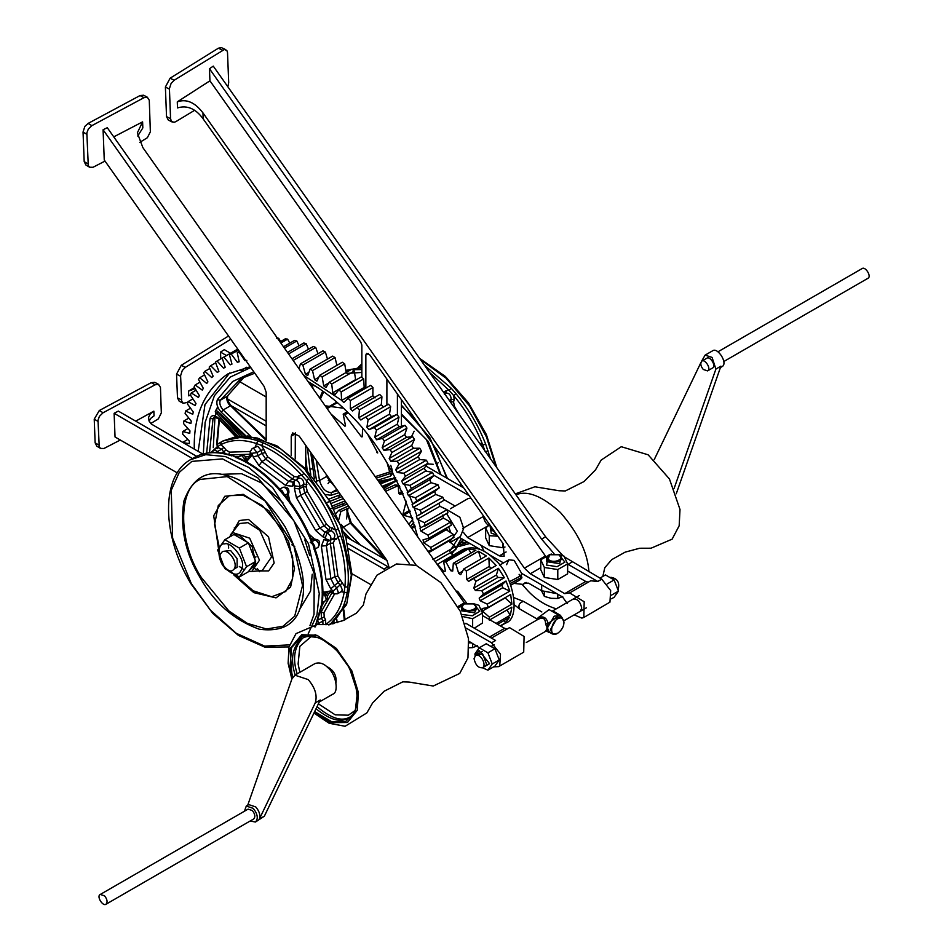 <?xml version="1.0" encoding="UTF-8"?>
<svg xmlns="http://www.w3.org/2000/svg" width="952" height="952" viewBox="0 0 952 952"><rect width="100%" height="100%" fill="white"/><g stroke="black" fill="none" stroke-linecap="round" stroke-linejoin="round"><path stroke-width="1.43" d="M455.104 506.047L443.608 499.419M386.893 404.862L386.893 379.11M483.699 516.21L483.699 516.27C483.806 520.078 485.472 523.136 488.685 525.444L467.646 537.594L499.336 555.885L504.132 556.361L503.322 544.008L369.84 354.941L366.591 353.37L365.854 354.989L365.854 388.095M450.415 508.761L467.92 498.658L470.883 498.063M397.412 394.009L397.412 415.108M425.365 470.383L426.639 471.109M433.826 475.262L469.205 495.695M463.338 532.275L467.646 537.594M195.089 388.654L188.532 391.129L188.71 395.853L190.471 394.937M187.937 402.149L183.391 403.35L181.689 401.149L180.594 375.731L182.272 370.518L185.331 367.377L230.8 339.221M188.532 391.129L194.482 387.559M230.491 353.24L224.315 349.67L220.507 352.097L220.769 358.856M202.954 112.883C194.886 102.304 186.33 98.627 177.274 101.852L177.5 107.909C187.187 104.982 195.743 108.647 203.192 118.929L202.954 112.883L524.409 568.154L530.3 573.758L564.715 593.631L569.653 592.929L584.195 601.771L583.814 617.467L581.851 618.098L574.139 614.873M194.517 110.361L175.775 121.677L174.049 122.332L171.396 121.32L170.575 118.703L169.42 88.584L171.11 83.395L174.156 80.266L224.47 49.444L227.028 50.849L227.516 52.622L228.694 82.598L227.873 86.799M177.274 101.852L209.94 80.825L209.464 68.722L541.593 539.106L554.005 553.612M563.06 555.754L545.603 536.797L213.272 66.128L209.464 68.722M172.3 122.082L168.266 120.011L166.529 116.62L165.386 87.037L170.099 78.195L218.353 48.219L221.34 47.6L225.814 49.647M183.236 403.279L179.19 401.208L177.477 397.817L176.548 374.148L181.273 365.306L228.516 336.008M567.63 564.072L597.773 581.482L590.692 580.779L569.653 592.929M588.324 582.148L585.754 581.482L567.63 571.021M545.52 556.111L209.94 80.825M266.179 425.901L231.062 405.623M583.814 617.467L609.958 602.14L610.672 590.549L601.783 579.173L564.691 557.051M463.695 487.876L426.032 466.135M401.423 426.008L401.423 399.685M266.179 396.984L238.928 381.24M227.516 398.947L266.179 421.272M361.855 377.313L361.855 345.112L360.82 342.173L203.192 118.929M567.285 603.604L562.572 597.011L521.636 573.39L514.128 560.371L508.808 559.847L506.607 564.715M503.501 562.918L488.471 554.242L503.501 562.918M480.236 549.482L459.102 537.273M580.28 611.327L581.743 608.09C580.256 601.605 577.4 598.594 573.187 599.058L573.187 599.058M220.507 352.097L226.493 355.56M149.059 421.07L150.975 418.166L154.045 415.869L153.855 411.145L150.166 414.12L148.607 417.25L149 420.951L151.344 424.057L202.681 454.021M150.773 423.521L158.353 418.868L161.328 412.906L160.448 387.369L158.401 384.299L155.164 384.786L103.066 412.763L99.401 416.357L98.008 420.26L99.234 446.821L100.567 448.428L103.946 448.487L120.321 440.014M153.855 411.145L135.708 421.129M196.612 456.294L118.322 411.097L114.121 413.299L115.037 436.968L177.286 472.894M137.731 136.005L142.836 127.925L142.598 121.868L137.362 132.863L142.848 147.584L464.707 603.413M482.474 615.551L504.608 628.332L507.178 628.998M491.446 638.078L509.546 627.63L524.088 636.471L523.707 652.168L498.669 666.626L499.764 665.757L500.478 654.179L491.577 642.79L466.468 628.284M305.747 445.381L305.747 468.979M345.469 536.452L386.964 560.407M139.801 142.336L147.346 137.743L150.356 131.876L149.274 100.222L147.227 97.187L144.002 97.675L91.701 125.735L88.298 129.091L86.846 132.971L88.274 165.6L89.619 167.231L92.999 167.29L105.017 161.09M113.752 136.874L142.598 121.868M416.31 565.381L107.29 127.711L103.078 129.746L104.256 160.007L264.12 386.417L266.179 392.295L266.179 440.586M147.596 97.354L143.633 95.224L140.051 95.545L88.119 123.415L84.859 126.39L83.038 132.042L84.192 161.626L85.882 164.994L89.619 167.231M158.77 384.465L154.807 382.335L151.225 382.656L99.305 410.526L94.224 419.154L95.141 442.823L96.83 446.19L100.567 448.428M465.171 623.762L465.909 623.334L495.587 640.482L491.577 642.79M409.277 563.405L103.078 129.746M192.482 458.543L114.121 413.299M295.322 432.839L295.227 458.935M347.492 543.402L388.535 567.071M351.942 573.735L370.102 584.219M468.765 641.184L479.344 647.741M493.624 666.864L498.669 666.626M291.229 455.615L291.229 436.159L292.692 432.922L299.178 436.075L386.905 560.323L388.94 566.88M384.418 569.32L348.813 548.792M468.896 642.897L471.549 642.79M291.847 544.83L294.727 546.484M484.211 551.446L481.391 545.913M521.089 576.329L521.636 573.39L541.676 584.956L541.676 590.74L528.515 583.136L524.397 583.243L522.981 584.385L513.925 583.386M541.676 590.74L556.694 593.631M524.968 582.791L525.647 582.517M546.71 631.116L549.233 632.58L548.078 631.485L545.567 631.366L548.078 631.485L547.186 628.046L545.615 631.307M537.904 619.466C542.854 616.848 545.425 618.324 545.615 623.917L548.078 623.572C546.698 617.586 543.366 615.658 538.058 617.788L537.987 619.419M537.475 619.681L538.058 617.788L549.137 609.625L556.741 614.004M545.615 623.917L547.186 628.046L548.078 623.572L559.157 615.408L560.288 616.468L560.466 615.337L552.803 610.827L551.672 611.077M561.573 617.205L560.466 615.337M610.886 577.305C617.467 578.483 619.895 582.517 618.181 589.407M474.048 658.701C475.548 665.186 478.392 668.197 482.604 667.721C487.019 664.913 480.308 652.739 475.524 655.452L474.048 658.701M430.958 493.624L430.637 492.815M383.62 488.578L397.02 480.391L382.811 487.436M379.455 482.688L395.734 477.868L378.527 481.367M244.605 435.73L215.937 410.003L242.165 435.73M238.809 437.646L215.235 411.764L236.87 436.171M194.303 449.177C193.423 415.322 204.537 390.272 227.635 374.029L250.221 366.734M308.031 381.526C322.978 390.308 336.377 400.744 348.242 412.847C379.182 442.347 402.375 483.747 417.833 537.035M328.262 480.415L332.879 483.806M347.028 515.889L346.492 518.935M328.035 483.568L329.44 481.736M237.833 436.04L215.235 411.764L215.937 410.003L239.975 435.826M305.747 456.674L307.151 470.466M314.398 478.844L313.006 468.765L310.019 469.074L310.768 474.512M329.832 501.299L338.757 497.86L339.293 495.099L328.607 499.229M307.437 447.773L310.542 474.251M326.108 502.858L341.935 496.623M380.348 483.949L395.734 477.868M331.058 503.441L343.315 498.598M344.993 500.966L332.438 505.928M397.02 480.391L382.014 486.317M334.14 509.142L344.434 505.179L341.958 504.155L346.1 502.537L329.237 509.201M332.022 623.203L332.129 623.976M445.905 528.324L446.214 529.74L453.354 534.429L453.949 537.475L431.411 550.482L430.816 547.436L423.676 542.759L423.033 539.843L428.769 538.225L451.308 525.207L450.534 522.112L427.995 535.131L420.843 531.073L420.022 528.134L447.964 512.807L424.866 526.147L424.473 522.696L417.345 519.292L416.369 516.329L443.93 500.324L418.761 515.163M448.297 540.736L455.461 546.543L455.877 549.53L435.112 561.513M450.201 552.803L453.2 555.159M276.485 338.15L278.674 338.222L280.65 341.53M280.031 341.875L285.35 338.805L287.611 339.126L289.765 343.148M283.494 346.766L294.489 340.423L296.81 340.971L299.059 345.731M287.48 352.418L303.843 342.97L306.199 343.755L308.484 349.265M291.978 358.797L313.351 346.457L315.743 347.468L317.968 353.727M298.988 368.721L300.427 363.854L322.966 350.848L325.382 352.073L327.464 359.094M308.686 372.422L305.449 374.303L307.734 375.564L310.09 369.126L332.629 356.119L335.044 357.571L336.901 365.342M318.468 377.456L314.6 379.693L316.885 381.169L319.753 375.255L342.292 362.236L344.695 363.89L346.254 372.863M328.702 383.002L323.716 385.881L325.977 387.535L329.344 382.18L351.883 369.174L354.263 371.03L355.703 380.145M355.286 379.8L332.736 392.807L334.973 394.663L338.817 389.892L361.355 376.885L363.7 378.932L364.164 387.452L365.259 388.44M364.164 387.452L341.625 400.459L343.827 402.482L348.111 398.341L370.649 385.322L372.946 387.535L372.863 395.758L375.005 397.936M379.717 394.437L356.548 407.801L379.717 394.437L381.942 396.817L381.312 404.695L383.382 407.016M388.499 404.183L362.998 418.594L388.499 404.183L390.641 406.718L389.475 414.191L391.486 416.631L368.924 429.661L366.937 427.21L368.103 419.725L390.641 406.718M396.948 414.501L374.41 427.507L368.924 429.661L391.462 416.655L396.948 414.501L398.995 417.154L397.293 424.199L399.185 426.782L405.005 425.318L406.956 428.102L404.719 434.659L406.516 437.337L412.632 436.587L414.465 439.467L411.716 445.512L413.394 448.273L419.784 448.225L421.486 451.188L418.249 456.686L419.796 459.53L426.413 460.185L427.983 463.219L424.259 468.122L425.675 471.014L432.482 472.382L433.91 475.464L429.733 479.748L431.006 482.688L437.968 484.747L439.241 487.852L434.624 491.506L435.754 494.457L442.823 497.206L443.93 500.324M434.707 491.458L412.085 504.524L434.707 491.458M438.908 503.322L439.883 506.274L447.023 509.689L447.964 512.807M442.561 515.115L443.382 518.055L450.534 522.112M427.865 551.232L431.411 550.482M217.056 360.998L237.738 349.063L222.197 358.047L225.184 367.282L223.565 368.21L217.056 360.998L215.414 362.093L218.889 371.328L217.401 372.47L210.69 365.711L209.19 367.032L213.129 376.207L211.772 377.563L204.894 371.304L203.538 372.839L207.929 381.907L206.727 383.454L199.706 377.742L198.516 379.467L203.323 388.368L202.264 390.106L195.16 384.965L194.125 386.893L199.337 395.58L198.433 397.484L191.281 392.95L190.424 395.068L195.981 403.481L195.243 405.564L188.091 401.649L187.401 403.934L193.292 412.026L192.732 414.263L185.604 411.014L185.105 413.442L191.292 421.177L190.888 423.557L183.855 420.974L183.522 423.557L189.972 430.875L189.745 433.374L182.82 431.482L182.677 434.195L189.341 441.062L189.305 443.68L182.534 442.478M224.279 367.793L223.565 368.21M222.197 358.047L237.821 349.182M238.286 349.824L229.48 354.906L231.967 364.092L230.217 364.806L223.97 357.178M229.48 354.906L238.512 350.157M239.428 351.443L237.238 352.716L239.19 361.796L237.345 362.284L231.384 354.275M237.238 352.716L239.797 351.978M246.83 360.38L244.89 360.653L239.238 352.311M293.156 360.463L315.743 347.468M300.427 363.854L302.843 365.092L325.382 352.073M305.449 374.303L302.843 365.092M310.09 369.126L312.506 370.578L335.044 357.571M314.6 379.693L312.506 370.578M319.753 375.255L322.157 376.909L344.695 363.89M323.716 385.881L322.157 376.909M329.344 382.18L331.724 384.037L354.263 371.03M332.736 392.807L331.724 384.037M338.817 389.892L341.161 391.938L363.7 378.932M341.625 400.459L341.161 391.938M348.111 398.341L350.407 400.554L372.946 387.535M362.998 418.594L360.844 420.034L358.773 417.714L359.404 409.836L357.178 407.456L352.466 410.955L350.324 408.777L350.407 400.554M365.961 417.202L368.103 419.725M374.41 427.507L376.457 430.173L398.995 417.154M405.005 425.318L382.466 438.337L376.647 439.788L374.755 437.218L376.457 430.173M382.466 438.337L384.418 441.109L406.956 428.102M412.632 436.587L390.094 449.606L383.965 450.355L382.18 447.678L384.418 441.109M390.094 449.606L391.927 452.474L414.465 439.467M419.784 448.225L397.246 461.244L390.855 461.292L389.178 458.531L391.927 452.474M397.246 461.244L398.947 464.207L421.486 451.188M426.413 460.185L403.874 473.203L397.258 472.537L395.699 469.705L398.947 464.207M403.874 473.203L405.445 476.226L427.983 463.219M432.482 472.382L409.943 485.389L403.136 484.032L401.72 481.141L405.445 476.226M409.943 485.389L411.371 488.471L433.91 475.464M437.968 484.747L415.429 497.753L408.467 495.695L407.194 492.767L411.371 488.471M415.429 497.753L416.702 500.871L439.241 487.852M442.823 497.206L420.284 510.212L413.216 507.475L412.085 504.524L416.702 500.871M420.284 510.212L421.391 513.342M427.995 535.131L428.769 538.225M446.214 529.74L423.676 542.759M453.354 534.429L430.816 547.436M443.382 518.055L420.843 531.073M439.883 506.274L417.345 519.292M447.023 509.689L424.473 522.696M435.754 494.457L413.216 507.475M431.006 482.688L408.467 495.695M429.733 479.748L407.194 492.767M425.675 471.014L403.136 484.032M424.259 468.122L401.72 481.141M419.796 459.53L397.258 472.537M418.249 456.686L395.699 469.705M413.394 448.273L390.855 461.292M411.716 445.512L389.178 458.531M406.516 437.337L383.965 450.355M404.719 434.659L382.18 447.678M399.185 426.782L376.647 439.788M397.293 424.199L374.755 437.218M389.475 414.191L366.937 427.21M381.312 404.695L358.773 417.714M359.404 409.836L381.942 396.817M372.863 395.758L350.324 408.777M288.551 353.942L306.199 343.755M284.434 348.111L296.81 340.971M280.852 343.029L287.611 339.126M277.805 338.722L278.674 338.222M245.628 360.225L244.89 360.653M239.059 361.296L237.345 362.284M231.883 363.854L230.217 364.806M210.69 365.711L215.664 362.843M204.894 371.304L209.749 368.507M199.706 377.742L204.478 374.981M195.16 384.965L199.884 382.24M191.281 392.95L195.993 390.237M188.091 401.649L192.816 398.924M185.604 411.014L190.388 408.253M183.855 420.974L188.71 418.166M182.82 431.482L187.818 428.602M182.617 442.43L187.699 439.503M455.461 546.543L432.922 559.55M448.38 541.26L428.793 552.565M455.925 590.99L457.638 591.275L466.635 603.033M460.923 552.053L460.066 551.196L466.159 549.018L443.62 562.037L445.465 571.069L443.882 571.64L437.527 564.215L463.1 549.423C474.048 545.544 484.735 549.09 495.147 560.073C513.235 574.603 521.577 618.526 505.607 623.048L502.549 624.786M450.784 570.748L445.917 561.894L468.455 548.876L475.881 550.22L453.33 563.239L452.712 571.093L450.784 570.748L452.664 569.665M468.455 548.876L471.002 553.041M458.709 573.461L455.925 564.262L478.463 551.244L486.305 555.932L463.767 568.951L460.744 574.675L458.709 573.461L461.994 571.569M478.463 551.244L480.95 559.026M466.718 579.471L466.337 571.021L488.888 558.003L496.206 565.488L468.61 581.41L466.718 579.471L489.257 566.452L491.149 568.392M470.931 579.625L496.206 565.488M488.888 558.003L489.257 566.452M473.822 588.038L475.917 581.351L498.455 568.344L504.37 577.709L481.831 590.716L475.357 590.454L473.822 588.038L496.361 575.02L497.896 577.447L504.37 577.709M498.455 568.344L496.361 575.02M479.177 598.13L483.473 594.024L506.024 581.006L509.82 591.132L487.281 604.139L480.165 600.748L479.177 598.13L501.93 584.992L502.704 587.729L509.82 591.132M506.024 581.006L501.716 585.111M510.665 594.488L511.89 604.139L489.352 617.158L482.45 611.029L482.14 608.53L488.126 607.495L510.665 594.488M504.965 597.773L511.89 604.139M489.352 617.158L489.304 620.157L511.843 607.138L510.343 615.159L496.075 623.405M506.88 610.006L510.343 615.159M497.575 624.274L509.403 617.443L505.357 622.87L500.252 625.821M504.405 620.323L505.357 622.87M500.514 625.964L503.096 624.488M443.882 571.64L445.369 570.772M475.357 590.454L497.896 577.447M480.165 600.748L502.704 587.729M482.45 611.029L504.988 598.011M475.917 581.351L473.668 578.495M483.473 594.024L481.831 590.716M488.126 607.495L487.281 604.139M445.917 561.894L443.62 562.037M455.925 564.262L453.33 563.239M466.337 571.021L463.767 568.951M509.487 581.708L520.601 575.829M267.345 809.973L266.667 811.39M104.577 895.856L100.305 894.44C96.152 896.201 102.852 906.673 105.969 904.257C107.778 902.127 107.302 899.331 104.577 895.856M100.305 894.44L248.067 809.129L252.34 810.545C255.076 814.019 255.541 816.816 253.732 818.946L105.969 904.257M250.102 821.041L255.505 822.016C258.432 818.553 257.683 813.996 253.232 808.367L246.294 806.058L244.438 811.223M246.294 806.058L248.793 804.618L255.743 806.927C259.361 811.187 260.574 815.221 259.372 819.041L315.231 702.897C317.528 695.567 315.207 687.808 308.246 679.609L294.894 675.17L314.933 663.603C319.491 661.985 323.942 663.461 328.273 668.042C335.818 674.099 339.293 692.39 332.641 694.27L319.289 701.981M315.231 702.897L320.241 700.006L264.382 816.15L255.505 822.016M294.894 675.17L291.883 679.05L247.71 805.237M522.386 584.683L527.991 590.942C536.107 599.558 545.532 605.52 556.277 608.828M588.979 571.783L588.705 569.296C586.86 551.029 577.436 532.12 560.466 512.557C542.212 496.016 527.384 490.101 515.96 494.814M335.985 682.715C336.758 675.301 333.628 669.899 326.607 666.483M313.958 713.06L329.166 723.282L345.112 726.269L366.853 712.905L372.613 702.945L384.132 691.235L402.827 681.834L409.074 682.048L433.267 686.023L459.745 673.421L467.956 657.891L468.491 638.697L460.28 611.243L440.847 582.576L416.262 565.369L396.508 563.965M314.279 712.417L330.82 722.663L347.432 722.485L357.274 710.275L358.416 692.628L351.871 670.922L336.365 648.419L316.992 635.293L301.736 634.722L289.967 648.717L292.193 678.264M701.886 361.082L706.896 358.19C710.013 355.774 716.701 366.246 712.56 368.007L707.55 370.899C711.691 369.138 705.004 358.666 701.886 361.082C700.077 363.212 700.541 366.008 703.278 369.471L707.55 370.899M718.034 351.752L862.167 268.535C865.285 266.12 871.984 276.604 867.843 278.353L723.71 361.57M674.171 488.293L715.904 369.055L712.072 357.428L705.123 355.12L712.643 350.788C717.701 346.861 728.577 363.878 721.842 366.734L720.426 367.555M705.123 355.12L701.469 361.403M700.791 362.819L654.179 459.733M715.904 369.055L720.914 366.163L676.265 493.755M220.555 553.885C217.33 559.919 228.432 574.663 232.931 570.153C239.785 565.714 229.503 548.185 222.292 551.743L220.555 553.885M326.786 624.691L326.262 624.084C335.628 617.408 341.589 606.84 344.16 592.382L344.898 586.896C346.326 571.593 344.017 554.873 337.972 536.75L335.568 530.085C328.511 511.998 318.813 495.516 306.473 480.641L301.832 475.334C288.991 461.375 275.604 451.427 261.681 445.488L256.588 443.572C242.867 439.062 230.908 439.443 220.721 444.715L217.115 446.916L217.508 444.239L223.077 440.883L237.81 436.159L257.421 438.051L280.697 448.892L304.676 469.05L340.53 525.218L351.324 575.032L346.956 602.937L330.368 624.298L346.587 604.603L351.954 574.342L345.957 538.011L329.594 500.895L305.33 468.539L276.746 445.738L247.936 435.933L223.077 440.883M219.21 443.12L221.185 442.002C231.574 436.623 243.783 436.23 257.79 440.824L262.99 442.787C277.187 448.832 290.848 458.995 303.95 473.239L308.686 478.654C321.276 493.826 331.165 510.641 338.377 529.11L340.828 535.917C346.992 554.409 349.348 571.462 347.897 587.087L347.147 592.679C344.529 607.435 338.436 618.217 328.88 625.024M341.042 591.727L347.147 592.679M340.828 535.917L337.972 536.75L336.389 539.189L334.533 539.903L333.331 543.009L337.912 576.257L344.898 586.896L347.897 587.087M308.686 478.654L306.473 480.641L306.306 487.043L307.258 491.482L326.548 524.266L329.951 527.23L335.568 530.085L338.377 529.11M262.99 442.787L261.681 445.488L267.607 456.781L294.239 476.571L297.488 476.94L298.988 475.619L301.832 475.334L303.95 473.239M255.243 446.797L257.79 440.824M223.97 447.297L226.017 449.963L223.708 451.843L221.661 449.177L223.97 447.297L220.721 444.715L221.185 442.002M219.983 442.656L217.508 444.239M325.822 624.726L325.56 619.954L322.811 621.061L321.467 617.967L321.133 612.005L331.903 592.918M316.005 624.655L321.716 606.912L322.466 601.283L315.743 624.667M312.53 543.39L314.791 550.946C320.943 569.439 323.299 586.503 321.847 602.116M322.466 601.283C323.93 585.635 321.586 568.618 315.445 550.244L313.006 543.497C305.866 525.171 296.048 508.499 283.565 493.457L278.853 488.067C265.846 473.894 252.209 463.767 237.964 457.698L232.728 455.722L236.941 457.829C251.149 463.874 264.799 474.025 277.913 488.281L282.637 493.695C295.227 508.868 305.128 525.683 312.327 544.139M195.231 456.984L195.136 457.031C205.537 451.653 217.734 451.26 231.741 455.865M321.716 606.912L321.098 607.709M314.933 550.054L314.791 550.946L314.933 550.054M283.434 493.945L282.637 493.695M237.952 457.698L236.941 457.829M238.643 458.793L237.084 457.745M488.09 450.891L485.234 451.736L482.831 445.06C475.774 426.972 466.075 410.49 453.735 395.627L449.094 390.308L451.212 388.214L455.948 393.64C468.539 408.813 478.428 425.627 485.639 444.084L490.542 458.816M479.153 442.692L482.831 445.06L485.639 444.084M454.163 399.65L453.568 402.018L450.605 401.613L451.2 399.257L454.163 399.65L453.735 395.627L455.948 393.64M414.727 525.337L415.143 526.789M403.053 493.636L399.459 494.207L398.686 493.303L398.305 485.925M408.86 524.326L412.692 519.59L412.537 517.781L403.553 515.282L402.934 514.223L406.278 501.216M389.677 471.978L387.131 463.029M362.652 428.626L362.212 436.801L361.439 436.813L344.695 414.846L348.206 412.811M376.873 452.605L377.73 452.95L368.222 435.516M344.695 414.846L343.196 414.156L345.528 425.877L344.922 426.234L330.987 414.025M343.196 414.156L347.218 411.835M362.212 436.801L361.439 436.813L362.236 436.349M326.691 407.956L336.77 402.137M345.528 425.877L344.922 426.234L345.528 425.877M327.131 408.587L337.377 402.66M325.87 406.79L327.381 407.551M449.665 542.105L450.879 539.248M450.712 532.525L448.63 526.753M445.084 508.618L459.864 517.245L463.672 528.396L460.399 536.535L450.153 542.45M446.488 527.991L447.464 530.454M234.216 568.903L237.119 567.309L237.119 558.634L230.622 550.542L224.017 551.256M242.51 566.083C243.938 557.741 230.836 541.426 224.672 543.889C217.08 542.652 217.08 560.145 224.672 567.678C234.418 576.924 240.356 576.4 242.51 566.083M224.862 539.725L239.333 548.078L246.556 566.714L239.333 576.995L224.862 568.641L217.639 550.006L224.862 539.725L233.93 534.5L248.389 542.842L255.624 561.478L248.389 571.759L239.333 576.995M239.333 548.078L248.389 542.842M246.556 566.714L255.624 561.478M519.53 575.912L520.934 577.352C522.505 577.102 522.148 577.971 519.851 579.958L510.855 585.159M510.224 583.528L521.91 577.162L519.102 574.306M563.953 622.12L561.977 617.443L557.206 617.919L550.434 629.629L552.422 634.008L557.455 633.377M557.705 618.788C561.228 616.932 563.31 618.134 563.965 622.406C563.846 626.618 561.763 630.236 557.705 633.247C549.161 638.661 550.101 622.798 557.705 618.788M552.422 634.008L549.411 632.271L547.436 627.892L554.195 616.182L558.979 615.706L561.977 617.443M537.571 619.3L519.375 608.78C518.162 604.925 519.578 602.485 523.6 601.438L541.819 611.946M514.009 597.689L523.6 601.438M611.589 598.76L614.135 597.285L618.467 591.121L614.135 579.935L605.448 574.925L599.95 578.114M618.467 591.121L611.458 595.167M614.135 579.935L607.126 583.981M483.89 665.9L486.9 664.96L482.569 653.774L477.737 655.25M482.712 667.661L489.507 663.568L479.094 650.621L475.631 655.392M475.179 655.69L474.893 653.976L479.237 647.8L487.912 652.81L492.243 663.996L487.912 670.16L482.474 667.792M487.912 670.16L494.921 666.114L499.253 659.95L494.921 648.764L486.246 643.754L479.237 647.8M487.912 652.81L494.921 648.764M492.243 663.996L499.253 659.95M464.302 609.375C461.744 607.769 461.744 605.948 464.302 603.901L473.787 603.901C480.57 607.459 469.812 612.85 464.302 609.375M463.945 604.127L461.256 607.531L463.529 610.708L474.548 610.708L476.833 607.531L474.144 604.127M469.038 647.765L472.644 647.646L477.559 645.682M472.644 643.421L472.644 647.646M491.351 527.051L492.957 529.324M549.459 560.216C546.9 558.61 546.9 556.789 549.447 554.742L558.931 554.742C565.726 558.288 554.968 563.691 549.459 560.216M549.102 554.968L546.4 558.372L548.685 561.549L559.705 561.549L561.989 558.372L559.288 554.968M541.426 590.597L544.365 596.404L551.077 598.32L557.789 598.475L562.715 596.523M544.365 592.013L544.365 596.404M557.789 594.262L557.789 598.475M461.47 608.59L461.518 610.815L474.548 612.826L476.619 608.59M461.72 614.468L472.37 615.765L479.772 611.303L473.608 603.806M464.481 603.806L458.519 607.614M473.025 603.52L478.88 605.293L482.474 613.052L472.644 618.729L462.577 616.515M458.09 606.805L466.099 603.163M474.334 628.201L482.474 623.013L482.474 613.052M472.644 618.729L472.644 627.225M491.529 527.61L491.565 529.836L495.266 532.596M489.935 525.052L491.244 533.203L496.944 534.965M497.801 536.19L489.268 535.678L485.663 527.92L489.721 524.731M485.663 527.92L485.663 537.892L489.268 545.639L502.692 547.721L505 547.007M502.692 543.116L502.692 547.721M489.268 535.678L489.268 545.639M546.626 559.431L546.662 561.656L559.705 563.667L560.811 558.11M549.625 554.647L546.341 565.024L557.063 566.678L564.917 562.144L558.753 554.647M558.169 554.361L564.024 556.135L567.63 563.881L557.789 569.558L544.365 567.487L540.76 559.728L551.256 554.005M540.76 559.728L540.76 569.701L544.365 577.447L557.789 579.53L567.63 573.854L567.63 563.881M557.789 569.558L557.789 579.53M544.365 567.487L544.365 577.447M325.179 405.802L343.482 408.218M413.822 522.327L410.419 526.539M417.595 536.047L416.738 535.488M446.607 513.592L457.365 531.323L450.367 540.843M483.699 516.27L462.66 528.419M499.336 555.885L506.119 551.958M166.529 116.62L170.575 118.703M165.386 87.037L169.42 89.119M170.099 78.195L174.156 80.266M218.353 48.219L222.59 50.182M181.273 365.306L185.331 367.377M176.548 374.148L180.594 376.23M177.477 397.817L181.511 399.899M541.593 539.106L545.603 536.797M524.409 568.154L545.448 556.004M530.3 573.758L540.76 567.713M564.715 593.631L585.754 581.482M365.854 354.989L368.365 353.549M597.773 581.482L601.783 579.173M568.094 564.346L572.092 562.037M84.192 161.626L87.929 163.863M140.051 95.545L144.002 97.675M88.119 123.415L91.88 125.64M83.038 132.042L86.775 134.28M151.225 382.656L155.164 384.786M99.305 410.526L103.066 412.763M94.224 419.154L97.961 421.403M95.141 442.823L98.889 445.072M464.302 602.854L457.948 606.519M504.608 628.332L489.578 637.007M295.227 433.85L291.229 436.159M387.964 566.773L383.965 569.082M246.449 367.27L241.023 370.756M217.544 406.54L216.473 410.467M215.985 412.525L215.164 416.476M214.938 417.738L213.272 447.642M234.251 527.92L234.704 528.895M257.242 568.427L259.527 571.712M422.855 498.301L422.545 497.491M229.73 372.875L204.989 404.564L198.159 451.403M303.652 375.326L341.744 400.387M404.35 484.163L407.98 492.136M409.3 495.218L412.835 504.084M413.93 507.059L416.976 515.984M417.916 518.959L420.451 527.884M203.3 454.378L205.12 422.39L214.402 395.723L230.301 377.063L250.781 367.531M376.802 439.705L374.814 437.039M334.021 621.704L334.223 623.5M333.271 623.727L333.14 622.394M346.397 536.987L345.29 535.881M344.434 505.179L347.206 504.096M340.518 494.635L339.293 495.099M313.006 468.765L310.697 452.39M399.281 485.484L395.009 484.925L384.418 489.721M348.515 505.952L338.626 510.427L336.163 513.188M344.124 532.37L351.181 539.748M312.268 454.628L316.718 481.795M325.655 494.469L330.927 495.314L339.138 492.672M377.73 480.236L390.522 476.119L392.89 473.073M253.779 371.792L232.633 381.502L217.401 399.59C216.021 403.565 217.294 407.765 221.221 412.216L245.806 435.778M235.917 436.313L218.793 418.416C214.593 414.715 211.677 414.715 210.047 418.44L206.667 453.116M347.099 508.737L346.992 515.794M218.067 411.502L217.02 414.191M218.984 419.249L216.592 444.882M210.047 418.44L213.01 418.856L216.08 417.071M209.63 451.534L213.01 418.856L214.307 416.964L218.77 419.023L235.394 436.409M219.733 418.832L218.793 418.416M231.241 406.433L266.179 440.407M217.401 399.59L220.257 400.257L227.266 396.21L244.462 376.778L227.266 396.21C226.207 399.269 227.183 402.506 230.205 405.921L223.196 409.967C220.174 406.552 219.198 403.315 220.257 400.257L240.904 378.646L254.791 373.208M221.221 412.216L223.196 409.967L250.614 436.254M395.746 481.652L393.807 477.833M326.572 475.143L326.536 476.5L336.258 488.59M311.482 384.037L311.994 387.143M326.191 474.322L326.536 476.5L319.527 480.558L316.219 460.209M391.891 471.264L375.195 476.643L391.915 471.299M390.748 465.349C392.581 470.514 392.843 473.108 391.558 473.144L376.242 478.13M337.651 490.566L331.498 492.553L336.865 489.447M330.927 495.314L331.498 492.553C325.941 492.565 321.954 488.566 319.527 480.558L316.552 480.927M391.093 473.346L390.522 476.119M346.373 509.07L350.312 523.148L351.252 523.564M360.38 545.068L343.303 527.206L350.312 523.148L384.679 559.086M342.47 527.813L343.303 527.206L341.149 524.421M338.936 519.173L340.816 511.593L349.658 507.571L341.006 511.498M395.009 484.925L399.757 486.484M338.626 510.427L341.125 511.426M397.389 485.996L385.572 491.339L397.258 486.044M329.321 509.153L341.958 504.155M343.303 611.005L344.327 620.097M337.151 622.703L336.77 619.264M259.372 819.041L264.382 816.15M311.494 636.281L299.844 646.36L298.119 663.925L299.844 672.314M318.396 703.837L335.175 714.821L348.325 715.202L354.584 710.906M314.672 711.572L331.855 721.806L345.207 721.89L355.084 712.524L357.428 692.235L349.42 667.852L336.008 649.288L319.777 637.566L302.367 635.995L291.55 647.634L290.134 665.638L292.752 677.241M316.028 708.764C330.047 719.95 340.816 723.008 348.301 717.951C363.95 711.084 357.952 670.898 335.997 649.907C322.776 637.4 311.53 633.496 302.26 638.197C292.419 646.634 290.051 658.903 295.18 675.004M303.283 637.65C294.287 646.348 292.252 658.415 297.179 673.849M317.04 706.67C330.749 718.177 341.494 721.723 349.265 717.344M217.139 448.713L218.472 447.321M315.576 626.809L314.779 626.892M217.068 448.011L217.115 446.916L210.737 452.617M218.579 452.676L217.663 451.486L221.661 449.177L217.937 447.5L213.926 449.82L217.663 451.486L216.104 452.521M263.954 449.582L261.062 450.284L257.754 446.25L252.137 448.594L253.744 448.559L257.052 452.593L251.257 453.414L251.161 456.151L246.949 461.185M306.901 484.675L303.938 484.282C303.545 479.844 301.784 477.833 298.666 478.237L292.764 482.164M298.988 475.619L298.666 478.237M336.389 539.189L334.128 538.07L329.916 540.486L333.926 538.166C335.747 535.548 334.842 533.025 331.177 530.573L328.857 530.002L324.001 525.778L304.711 492.993L303.343 486.639L303.938 484.282L299.928 486.591L299.333 488.947L303.343 486.639L306.306 487.043M332.272 527.801L331.177 530.573L327.179 532.894C330.832 535.333 331.748 537.868 329.916 540.486L330.118 540.391M329.594 540.641L327.726 541.355L326.334 545.627L330.927 578.887L334.128 585.171L336.401 587.443L338.341 592.322L337.484 593.786L341.494 591.478L342.339 590.002L340.411 585.135L338.138 582.862L334.937 576.567L330.344 543.318L330.808 539.986M342.422 582.933L333.033 591.109L330.76 588.836L325.953 579.399L321.36 546.139L323.954 539.498L325.81 538.784L325.358 537.511L323.025 536.928L315.743 530.597L296.453 497.813L294.406 488.293L295.001 485.925L294.12 484.925L292.621 486.246L285.648 485.449L259.027 465.659L253.113 456.889L252.22 453.771M334.461 594.131L323.977 612.683L324.215 616.86L325.56 619.954M226.017 449.963L229.515 452.14L250.245 451.474M225.612 453.759L223.708 451.843L221.626 453.033M229.515 452.14L228.718 454.949M250.138 454.259L230.11 454.901M264.846 452.688L261.955 453.39L261.062 450.284L257.052 452.593L257.944 455.699L253.113 456.889M267.607 456.781L265.894 459.245L261.955 453.39L257.944 455.699L261.883 461.553L259.027 465.659M294.239 476.571L292.514 479.034L265.894 459.245L261.883 461.553L288.515 481.343L285.648 485.449M295.239 480.177L292.514 479.034L288.515 481.343L292.776 482.164M297.488 476.94L297.167 479.57M307.258 491.482L300.701 495.302L319.991 528.086L326.548 524.266M329.951 527.23L328.857 530.002L324.846 532.311L327.179 532.894L325.358 537.511M334.533 539.903L332.07 538.88M333.331 543.009L330.344 543.318L326.334 545.627L321.36 546.139M337.912 576.257L334.937 576.567L330.927 578.887L325.953 579.399M340.161 580.66L330.76 588.836M323.977 612.683L320.574 612.326M324.215 616.86L317.456 620.288L318.801 623.37L322.811 621.061L322.99 624.667M295.001 485.925L299.928 486.591C299.535 482.152 297.774 480.141 294.656 480.546L294.894 480.379M294.406 488.293L299.333 488.947L300.701 495.302L296.453 497.813M315.743 530.597L319.991 528.086L324.846 532.311L323.025 536.928M327.274 596.345L328.987 593.298L324.239 592.168L330.487 590.942L331.403 592.668L329.939 592.311L328.987 593.298L330.618 592.358M324.477 601.295L321.931 605.805M316.1 624.643L318.801 623.37L319.194 624.56M245.223 456.603L248.496 456.496L247.163 461.173M236.167 456.889L237.857 456.841M252.137 448.594L250.221 451.843L250.126 454.58L251.161 456.151M249.971 455.651L248.496 456.496L249.698 456.175L250.126 454.58M250.221 451.843L251.257 453.414M293.156 481.879L292.621 486.246M294.12 484.925L294.263 480.831M329.916 540.486L325.81 538.784M328.059 541.2L323.954 539.498M331.403 592.668L333.807 593.87L333.033 591.109M330.487 590.942L332.891 592.144M308.246 633.675L316.98 614.742L319.265 593.536L308.472 543.723L272.617 487.555L248.639 467.396L225.374 456.567L205.751 454.663L190.257 459.84M289.563 644.885L264.62 646.111L236.263 633.294L210.559 610.28L191.328 583.624L172.621 538.154L171.253 490.232L179.262 472.394L191.852 461.399L222.566 458.888L257.921 477.928L293.954 520.923L314.196 573.568L314.029 614.314L309.959 625.571M200.372 578.09C185.402 553.707 179.892 528.074 183.843 501.18C192.363 478.249 206.453 469.645 226.1 475.357C245.39 479.38 264.989 496.42 284.898 526.456C301.522 558.503 307.032 584.135 301.439 603.378C297.119 623.727 283.03 632.33 259.17 629.189C234.025 620.073 214.426 603.044 200.372 578.09M283.815 493.755L282.316 490.958L280.269 489.53M314.898 548.435L314.624 545.877L312.887 543.187M278.865 489.637L282.637 487.495C285.755 487.079 287.516 489.102 287.909 493.529L285.005 495.207M282.875 487.317C286.992 486.555 289.003 488.209 288.92 492.279L287.314 495.897L286.112 496.587M289.92 501.549L288.325 494.647L287.207 497.967M310.911 538.332L312.827 539.248L311.601 539.962M314.089 549.637L317.897 547.424C319.717 544.806 318.813 542.271 315.16 539.832L316.695 539.57L314.374 538.987L312.827 539.248L315.16 539.832L312.232 541.521M317.897 547.424L315.076 549.054M323.751 592.882L322.109 592.12L324.382 594.393L322.859 595.262M326.012 595.155L324.382 594.393L326.31 599.26L325.465 600.724C327.774 598.522 327.952 596.309 326.024 594.096L322.895 590.871M236.108 457.852L241.725 455.496L245.033 459.542L245.211 457.829M245.925 462.648L246.104 460.935M243.652 460.34L245.033 459.542L245.545 461.327M309.174 534.358L308.698 533.298M220.947 474.358L241.51 473.656L261.193 482.807L282.887 502.704M304.818 539.891L309.697 555.528M312.232 574.223L310.566 591.025L299.273 610.018M218.448 548.233L213.712 515.746L224.767 496.278L243.2 494.35L268.892 510.855L288.575 541.379L294.501 568.558L290.574 587.098L276.009 597.88L253.827 592.644L233.764 574.889M219.198 546.936L214.581 524.635L218.282 505.5L229.432 495.611L243.355 495.373L262.383 505.619L281.768 528.753L292.657 557.087L292.573 579.006L285.719 591.501L271.701 596.761L253.196 590.799L236.048 575.841M200.134 479.427L227.207 476.607L264.942 500.847L293.835 545.663L302.546 585.563L294.704 616.17L283.041 626.237L266.524 628.998L247.437 623.405L228.861 610.934L201.348 577.507C178.321 542.688 177.655 488.745 200.134 479.427M234.989 534.846L238.928 534.988L252.137 546.472L255.85 563.751L250.174 569.736M229.242 537.202L232.835 532.608L249.686 538.178L259.468 560.204L251.733 571.497L248.746 571.367M230.539 534.786L239.404 523.54L247.901 522.66L259.765 530.276L271.582 556.896L262.24 570.534L251.733 571.497M233.775 530.204L239.297 520.53L248.531 519.471L268.535 536.845L274.152 563.001L268.678 570.914L257.326 570.986M495.825 466.29L486.46 436.98L469.455 405.826L446.131 378.242L420.344 359.392M462.839 541.783L461.815 541.89M424.544 365.342L451.212 388.214M443.62 392.355L446.25 390.594L449.094 390.308L429.59 372.494M361.855 363.831L358 367.603M460.256 544.711L467.801 542.307M449.273 400.364L451.2 399.257C450.808 394.818 449.046 392.807 445.929 393.212L444.703 393.89M446.25 390.594L445.929 393.212M453.568 402.018L454.52 406.468L459.245 414.501M444.751 391.927L444.429 394.544M454.52 406.468L453.866 406.861M466.444 541.521L465.695 542.521L466.944 541.807M361.855 364.414L361.189 364.794L361.855 364.604M411.538 436.599L414.144 431.208M433.231 464.29L427.555 463.945M438.098 462.601L437.063 464.493M451.129 553.505L453.83 550.708M455.722 548.364L461.303 538.558M361.855 369.555L352.561 369.697M350.443 370.007L346.028 371.042M320.407 399.043L323.74 391.736M346.98 373.386L361.855 372.446M460.328 483.116L461.03 486.341M458.567 537.582L449.725 551.363M463.053 539.558L451.641 553.897L463.243 539.677M361.855 367.472L345.933 370.364L361.855 367.662M401.423 405.147L429.78 437.527L447.476 478.523M401.423 414.013L428.317 441.573L441.014 474.786M401.423 414.858L426.317 439.396L440.324 474.382M401.423 405.957L414.691 418.475M434.302 446.25L446.785 478.118M412.87 447.404L413.489 448.261M418.285 456.639L418.582 457.293M411.8 528.479L414.953 526.658M399.459 494.207L402.517 492.434M402.934 514.223L409.765 510.284M410.193 511.45L403.553 515.282M398.686 493.303L402.041 491.375M411.121 527.527L414.56 525.552M526.313 582.457L522.981 584.385M559.157 615.408L556.622 613.945M563.893 620.787L586.408 607.793M579.328 595.524L552.803 610.827M482.604 667.721L489.507 663.734M526.301 642.493L545.567 631.366M475.524 655.452L482.414 651.466M491.672 646.122L494.171 644.683M519.221 630.224L538.487 619.097M331.677 482.105L328.904 480.462M347.789 508.427L347.587 515.127M229.622 427.829L229.004 427.15M237.31 436.099L228.944 427.103M219.353 419.642L217.223 444.429M227.778 395.699C226.874 398.555 228.016 401.911 231.205 405.766L266.179 439.3M335.842 488.007L327.179 475.726M312.327 384.477L312.982 388.547M308.817 382.644L318.503 388.047M386.619 559.919L351.288 522.969L346.707 508.915M343.91 609.982L345.017 619.8M602.83 576.448L604.794 567.713L611.779 559.609L625.19 552.124L639.696 548.245L651.037 548.209L672.136 539.153L679.169 525.79L680.002 509.475L669.458 478.975L648.145 454.806L621.299 446.714L601.152 460.09L595.524 469.86L584.004 481.569L565.309 490.958L559.062 490.744L534.881 486.781L515.294 493.874M396.544 563.953L376.933 575.198L365.996 593.929L363.343 605.079L356.357 613.183L342.946 620.668L328.44 624.56L317.099 624.595L296.001 633.639L288.968 647.003L288.135 663.318L291.847 679.121M315.409 634.794L304.271 637.043M499.622 565.155L508.808 559.847M254.898 557.467L255.993 556.837M213.926 449.82L212.07 452.533M333.807 593.87L337.484 593.786M268.607 512.807L270.737 512.819M288.98 646.955L264.87 647.146L238.452 635.436L212.82 613.433L190.995 583.838C161.447 535.179 160.638 475.512 191.019 459.388L195.184 457.008C206.013 451.45 218.532 451.022 232.728 455.722M310.221 542.307L312.518 544.02M321.455 603.044L325.465 600.724M240.118 455.532C243.748 455.032 245.747 455.948 246.104 458.293L247.294 462.291M288.325 494.647L288.92 492.279M290.348 502.12L289.991 501.514M314.374 538.987L309.281 534.298M318.099 547.329C320.479 543.045 320.015 540.462 316.695 539.57M315.29 549.756L315.421 548.864M243.962 569.712L239.309 566.464M228.218 544.377L228.682 548.054M252.173 567.273L256.302 569.475M496.932 467.872L486.401 434.612L468.503 402.898L445.346 376.445L419.618 358.368M455.532 546.745L456.877 546.662M459.007 546.448L469.883 543.497M361.189 364.794L359.332 367.52M461.708 542.438L465.695 542.521M322.752 391.01L319.693 398.043M514.389 604.853L519.364 608.78M464.302 603.901L463.529 604.341M473.787 603.901L474.548 604.341M549.447 554.742L548.685 555.183M558.931 554.742L559.705 555.183"/></g></svg>
